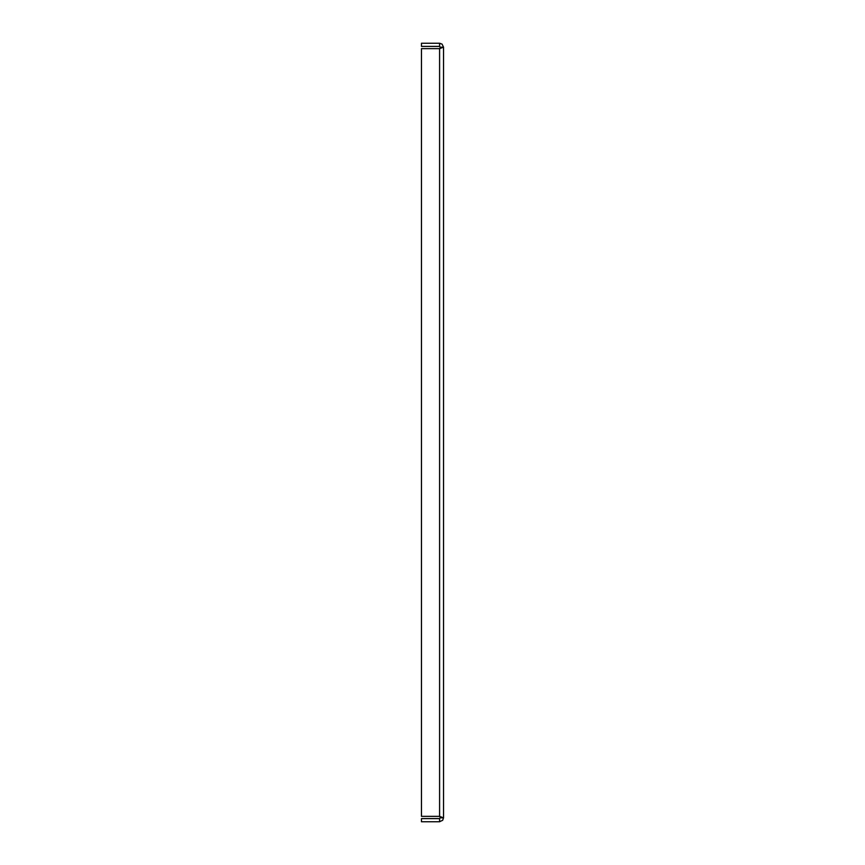 <?xml version="1.0" encoding="UTF-8"?>
<svg xmlns="http://www.w3.org/2000/svg" width="865" height="865" viewBox="0 0 865 865"><rect width="100%" height="100%" fill="white"/><g stroke="black" fill="none" stroke-linecap="round" stroke-linejoin="round"><path stroke-width="1.3" d="M439.593 816.365L440.382 817.814L439.593 818.604L421.471 818.604L421.471 821.75L439.593 821.75L442.675 820.269L443.529 817.814L439.593 816.365L421.471 816.365L421.471 48.635L439.593 48.635L443.529 47.186L443.529 817.814L440.382 817.814L439.593 816.365L439.593 48.635L440.382 47.186L443.529 47.186L442.047 44.115L439.593 43.25L421.471 43.25L421.471 46.396L439.593 46.396L439.593 43.25M439.593 818.604L439.593 821.75M439.593 46.396L440.382 47.186L439.593 48.635"/></g></svg>
